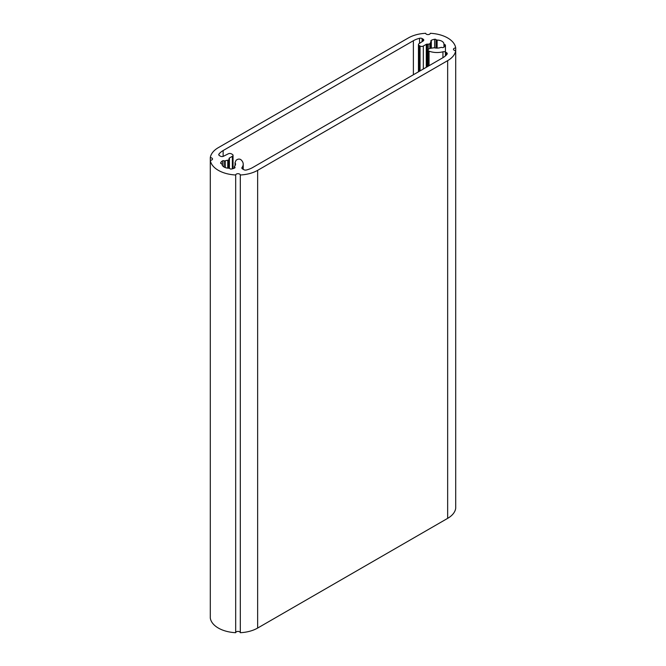 <?xml version="1.0" encoding="UTF-8"?>
<svg xmlns="http://www.w3.org/2000/svg" width="666" height="666" viewBox="0 0 666 666"><rect width="100%" height="100%" fill="white"/><g stroke="black" fill="none" stroke-linecap="round" stroke-linejoin="round"><path stroke-width="1" d="M442.748 57.8L252.739 167.499A20.846 12.038 180 0 1 246.462 169.988A2.314 1.34 180 0 1 243.881 169.713L242.532 168.939A2.314 1.34 180 0 1 241.858 167.99A2.314 1.34 180 0 1 242.058 167.449A14.236 8.217 0 0 0 243.215 164.194A14.236 8.217 0 0 0 240.917 159.715A2.314 1.34 0 0 0 237.337 159.499L236.355 160.065A1.157 0.666 0 0 0 236.055 160.364L235.098 162.437A1.157 0.666 0 0 0 235.056 162.612A1.157 0.666 0 0 0 235.14 162.854A6.577 3.796 180 0 1 235.556 164.194A6.577 3.796 180 0 1 234.549 166.217A1.157 0.666 0 0 0 234.365 166.575A1.157 0.666 0 0 0 234.532 166.916L234.623 167A1.157 0.666 180 0 1 235.023 167.507A1.157 0.666 180 0 1 234.715 167.965A8.683 5.012 180 0 1 231.26 169.031A1.157 0.666 180 0 1 229.928 168.698L229.812 168.565A1.157 0.666 0 0 0 228.813 168.207A6.951 4.013 180 0 1 222.036 164.252A1.157 0.666 0 0 0 221.27 163.636L221.345 163.653A1.157 0.666 180 0 1 220.579 163.02A1.157 0.666 180 0 1 220.621 162.837A8.683 5.012 180 0 1 222.461 160.881A1.157 0.666 180 0 1 224.051 160.797L223.959 160.756A1.157 0.666 0 0 0 225.291 160.797A6.951 4.013 180 0 1 227.772 160.24A1.157 0.666 0 0 0 228.396 160.056A2.314 1.34 0 0 0 229.062 159.116L229.062 158.475A1.157 0.666 180 0 1 229.404 158L232.367 156.285A2.314 1.34 0 0 0 233.05 155.345A2.314 1.34 0 0 0 232.367 154.395L231.452 153.871A2.314 1.34 0 0 0 228.28 153.813L223.576 156.21A2.314 1.34 180 0 1 220.113 155.986L219.43 155.586A2.314 1.34 180 0 1 218.748 154.645A2.314 1.34 180 0 1 218.947 154.096A20.846 12.038 180 0 1 223.135 150.549L413.378 40.709A20.846 12.038 180 0 1 419.53 38.295A2.314 1.34 180 0 1 422.111 38.57L423.085 39.136A2.314 1.34 180 0 1 423.767 40.085A2.314 1.34 180 0 1 423.185 40.967L419.031 43.681A2.314 1.34 0 0 0 418.448 44.572A2.314 1.34 0 0 0 419.13 45.513L420.046 46.046A2.314 1.34 0 0 0 423.318 46.046L426.29 44.331A1.157 0.666 180 0 1 427.106 44.131L428.221 44.131A2.314 1.34 0 0 0 429.845 43.748A1.157 0.666 0 0 0 430.169 43.39A6.951 4.013 180 0 1 431.127 41.958A1.157 0.666 0 0 0 431.31 41.6A1.157 0.666 0 0 0 431.06 41.184L431.135 41.242A1.157 0.666 180 0 1 430.885 40.826A1.157 0.666 180 0 1 431.277 40.326A8.683 5.012 180 0 1 434.665 39.261A1.157 0.666 180 0 1 436.072 39.677L436.047 39.635A1.157 0.666 0 0 0 437.121 40.077A6.951 4.013 180 0 1 443.964 43.989A1.157 0.666 0 0 0 444.588 44.572L444.813 44.63A1.157 0.666 180 0 1 445.437 45.23A1.157 0.666 180 0 1 445.396 45.405A8.683 5.012 180 0 1 443.548 47.394A1.157 0.666 180 0 1 442.082 47.527L441.933 47.477A1.157 0.666 0 0 0 440.717 47.486A6.951 4.013 180 0 1 434.482 47.827A1.157 0.666 0 0 0 433.766 47.802L430.178 48.36A1.157 0.666 0 0 0 429.662 48.535L428.679 49.101A2.314 1.34 0 0 0 427.997 50.042A2.314 1.34 0 0 0 429.054 51.165A14.619 8.442 0 0 0 442.94 51.806A2.314 1.34 180 0 1 445.521 52.081L446.578 52.689A2.314 1.34 180 0 1 447.252 53.638A2.314 1.34 180 0 1 447.053 54.179A20.846 12.038 180 0 1 442.748 57.8M242.058 168.531L242.058 167.449M235.14 165.534L235.14 162.854M234.623 168.007L234.623 167M224.051 167.016L224.051 160.797M229.062 168.223L229.062 159.116M436.072 48.069L436.072 39.677M240.309 174.983L240.309 632.7A27.797 16.051 180 0 0 257.65 628.055L447.66 518.356A27.797 16.051 180 0 0 455.702 508.341L455.702 50.633A27.797 16.051 180 0 1 447.66 60.639L257.65 170.338A27.797 16.051 180 0 1 240.309 174.983A2.314 1.34 0 0 0 237.995 173.701A2.314 1.34 0 0 0 235.681 174.983A27.797 16.051 180 0 1 210.298 160.331A2.314 1.34 0 0 0 212.512 158.991A2.314 1.34 0 0 0 210.298 157.659A27.797 16.051 180 0 1 218.34 147.644L408.35 37.945A27.797 16.051 180 0 1 425.691 33.3A2.314 1.34 0 0 0 428.005 34.582A2.314 1.34 0 0 0 430.319 33.3A27.797 16.051 180 0 1 455.702 47.96A2.314 1.34 0 0 0 453.488 49.292A2.314 1.34 0 0 0 455.702 50.633L455.702 47.96M240.309 632.7A2.314 1.34 0 0 0 237.995 631.418A2.314 1.34 0 0 0 235.681 632.7L235.681 174.983M235.681 632.7A27.797 16.051 180 0 1 210.298 618.04L210.298 157.659M234.532 168.057L234.532 166.916M222.461 165.576L222.461 160.881M225.291 167.591L225.291 160.797M227.772 168.148L227.772 160.24M228.396 168.19L228.396 160.056M229.404 168.307L229.404 158M232.367 168.814L232.367 156.285M218.947 155.186L218.947 154.096M223.135 156.393L223.135 150.549M413.378 74.758L413.378 40.709M419.53 43.357L419.53 38.295M422.111 41.675L422.111 38.57M423.085 41.034L423.085 39.136M419.13 71.437L419.13 45.513M420.046 70.912L420.046 46.046M423.318 69.023L423.318 46.046M426.29 67.308L426.29 44.331M427.106 66.833L427.106 44.131M428.221 49.475L428.221 44.131M429.845 48.443L429.845 43.748M430.169 48.36L430.169 43.39M431.127 48.21L431.127 41.958M431.277 41.45L431.277 40.326M434.665 47.869L434.665 39.261M437.121 48.102L437.121 40.077M443.964 47.103L443.964 43.989M444.588 46.545L444.588 44.572M444.813 46.304L444.813 44.63M429.054 65.709L429.054 51.165M442.94 57.692L442.94 51.806M445.521 55.819L445.521 52.081M446.578 54.762L446.578 52.689M257.65 628.055L257.65 170.338M447.66 518.356L447.66 60.639M243.215 169.331L243.215 164.194M235.056 165.651L235.056 162.612M234.365 168.132L234.365 166.575M233.05 168.623L233.05 155.345M418.448 71.828L418.448 44.572M431.31 48.185L431.31 41.6M430.885 40.826L430.885 48.252M445.437 45.23L445.437 55.894M427.997 66.317L427.997 50.042"/></g></svg>

